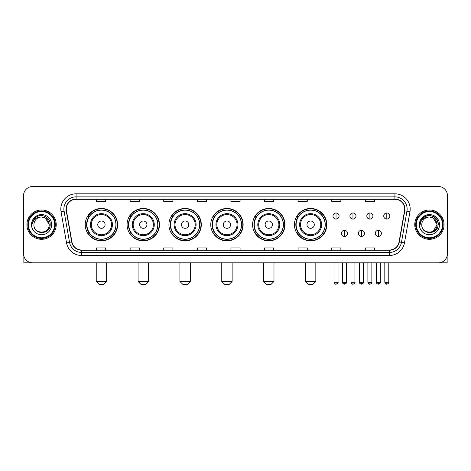 <?xml version="1.0" encoding="UTF-8"?>
<svg xmlns="http://www.w3.org/2000/svg" width="471" height="471" viewBox="0 0 471 471"><rect width="100%" height="100%" fill="white"/><g stroke="black" fill="none" stroke-linecap="round" stroke-linejoin="round"><path stroke-width="0.71" d="M294.446 224.661A16.185 16.185 0 0 0 310.63 240.846A16.185 16.185 0 0 0 326.815 224.661A16.185 16.185 0 0 0 310.63 208.47A16.185 16.185 0 0 0 294.446 224.661M252.603 224.661A16.185 16.185 0 0 0 268.788 240.846A16.185 16.185 0 0 0 284.973 224.661A16.185 16.185 0 0 0 268.788 208.47A16.185 16.185 0 0 0 252.603 224.661M210.761 224.661A16.185 16.185 0 0 0 226.951 240.846A16.185 16.185 0 0 0 243.136 224.661A16.185 16.185 0 0 0 226.951 208.47A16.185 16.185 0 0 0 210.761 224.661M168.924 224.661A16.185 16.185 0 0 0 185.109 240.846A16.185 16.185 0 0 0 201.294 224.661A16.185 16.185 0 0 0 185.109 208.47A16.185 16.185 0 0 0 168.924 224.661M127.082 224.661A16.185 16.185 0 0 0 143.266 240.846A16.185 16.185 0 0 0 159.457 224.661A16.185 16.185 0 0 0 143.266 208.47A16.185 16.185 0 0 0 127.082 224.661M85.239 224.661A16.185 16.185 0 0 0 101.43 240.846A16.185 16.185 0 0 0 117.615 224.661A16.185 16.185 0 0 0 101.43 208.47A16.185 16.185 0 0 0 85.239 224.661M89.125 232.904A14.813 14.813 0 0 1 89.125 216.413M130.962 232.904A14.813 14.813 0 0 1 130.962 216.413M172.804 232.904A14.813 14.813 0 0 1 172.804 216.413M214.646 232.904A14.813 14.813 0 0 1 214.646 216.413M256.483 232.904A14.813 14.813 0 0 1 256.483 216.413M298.326 232.904A14.813 14.813 0 0 1 298.326 216.413M23.55 195.648L23.55 253.669A9.161 9.161 0 0 0 32.711 262.836L438.289 262.836A9.161 9.161 0 0 0 447.45 253.669L447.45 195.648A9.161 9.161 0 0 0 438.289 186.481L32.711 186.481A9.161 9.161 0 0 0 23.55 195.648L23.55 253.669M26.912 224.661A14.66 14.66 0 0 0 41.572 239.315A14.66 14.66 0 0 0 56.226 224.661A14.66 14.66 0 0 0 41.572 210.001A14.66 14.66 0 0 0 26.912 224.661A14.66 14.66 0 0 0 41.572 239.315A14.66 14.66 0 0 0 56.226 224.661A14.66 14.66 0 0 0 41.572 210.001A14.66 14.66 0 0 0 26.912 224.661M414.774 224.661A14.66 14.66 0 0 0 429.428 239.315A14.66 14.66 0 0 0 444.088 224.661A14.66 14.66 0 0 0 429.428 210.001A14.66 14.66 0 0 0 414.774 224.661A14.66 14.66 0 0 0 429.428 239.315A14.66 14.66 0 0 0 444.088 224.661A14.66 14.66 0 0 0 429.428 210.001A14.66 14.66 0 0 0 414.774 224.661M66.305 209.083A9.773 9.773 0 0 1 76.078 199.31L394.922 199.31A9.773 9.773 0 0 1 404.548 210.778L399.055 241.929A9.773 9.773 0 0 1 389.429 250.007L81.571 250.007A9.773 9.773 0 0 1 71.945 241.929L66.452 210.778A9.773 9.773 0 0 1 66.305 209.083M66.064 209.083A10.015 10.015 0 0 0 66.217 210.82L71.71 241.97A10.015 10.015 0 0 0 81.571 250.248L389.429 250.248A10.015 10.015 0 0 0 399.29 241.97L404.783 210.82A10.015 10.015 0 0 0 394.922 199.068L76.078 199.068A10.015 10.015 0 0 0 66.064 209.083M61.042 211.732A15.272 15.272 0 0 1 76.078 193.811L394.922 193.811A15.272 15.272 0 0 1 409.958 211.732L404.465 242.883A15.272 15.272 0 0 1 389.429 255.506L81.571 255.506A15.272 15.272 0 0 1 66.535 242.883L61.042 211.732L64.05 211.202A12.217 12.217 0 0 1 76.078 196.866L394.922 196.866A12.217 12.217 0 0 1 406.95 211.202L401.457 242.353A12.217 12.217 0 0 1 389.429 252.45L81.571 252.45A12.217 12.217 0 0 1 69.543 242.353L64.05 211.202A12.217 12.217 0 0 1 63.862 209.083M438.289 186.481L32.711 186.481M32.711 262.836L438.289 262.836M447.45 253.669L447.45 195.648M399.29 241.97L401.457 242.353L406.95 211.202L409.958 211.732M230.92 199.31L230.92 201.376L240.08 201.376L240.08 199.31M197.325 199.31L197.325 201.376L206.486 201.376L206.486 199.31M163.731 199.31L163.731 201.376L172.892 201.376L172.892 199.31M130.137 199.31L130.137 201.376L139.298 201.376L139.298 199.31M96.543 199.31L96.543 201.376L105.704 201.376L105.704 199.31M264.514 199.31L264.514 201.376L273.675 201.376L273.675 199.31M298.108 199.31L298.108 201.376L307.269 201.376L307.269 199.31M331.702 199.31L331.702 201.376L340.863 201.376L340.863 199.31M365.296 199.31L365.296 201.376L374.457 201.376L374.457 199.31M240.08 250.007L240.08 247.94L230.92 247.94L230.92 250.007M206.486 250.007L206.486 247.94L197.325 247.94L197.325 250.007M172.892 250.007L172.892 247.94L163.731 247.94L163.731 250.007M139.298 250.007L139.298 247.94L130.137 247.94L130.137 250.007M105.704 250.007L105.704 247.94L96.543 247.94L96.543 250.007M273.675 250.007L273.675 247.94L264.514 247.94L264.514 250.007M307.269 250.007L307.269 247.94L298.108 247.94L298.108 250.007M340.863 250.007L340.863 247.94L331.702 247.94L331.702 250.007M374.457 250.007L374.457 247.94L365.296 247.94L365.296 250.007M23.856 256.018L23.856 262.836L59.281 262.836M54.701 224.661A13.135 13.135 0 0 0 41.572 211.526A13.135 13.135 0 0 0 28.437 224.661A13.135 13.135 0 0 0 41.572 237.79A13.135 13.135 0 0 0 54.701 224.661M55.313 224.661A13.741 13.741 0 0 0 41.572 210.914A13.741 13.741 0 0 0 27.824 224.661A13.741 13.741 0 0 0 41.572 238.403A13.741 13.741 0 0 0 55.313 224.661M49.202 224.661C48.748 220.022 46.205 217.472 41.572 217.025L45.387 218.044L49.202 224.661L45.387 218.044L41.572 217.025L45.387 218.044L49.202 224.661L45.387 218.044L41.572 217.025L45.387 218.044L49.202 224.661C49.673 234.505 33.465 234.505 33.936 224.661C33.253 235.253 50.527 235.017 50.167 224.661C50.733 217.384 41.207 212.762 35.714 217.449C33.8 219.05 32.676 221.082 32.346 223.548C33.788 218.997 36.862 216.825 41.572 217.025L45.387 218.044L49.202 224.661C49.673 234.505 33.465 234.505 33.936 224.661C33.465 234.505 49.673 234.505 49.202 224.661C49.673 234.505 33.465 234.505 33.936 224.661C33.465 234.505 49.673 234.505 49.202 224.661C49.673 234.505 33.465 234.505 33.936 224.661C33.465 234.505 49.673 234.505 49.202 224.661C49.673 234.505 33.465 234.505 33.936 224.661C33.465 234.505 49.673 234.505 49.202 224.661C49.673 234.505 33.465 234.505 33.936 224.661C33.465 234.505 49.673 234.505 49.202 224.661C49.673 234.505 33.465 234.505 33.936 224.661C33.465 234.505 49.673 234.505 49.202 224.661C49.673 234.505 33.465 234.505 33.936 224.661A7.636 7.636 0 0 1 41.572 217.025L45.387 218.044L49.202 224.661C49.508 230.584 41.89 234.523 37.238 230.949M31.492 224.661A10.079 10.079 0 0 0 41.572 234.735A10.079 10.079 0 0 0 51.645 224.661A10.079 10.079 0 0 0 41.572 214.582A10.079 10.079 0 0 0 31.492 224.661M35.714 217.449L33.459 220.128M33.323 220.387L33.523 220.016L33.323 220.387M103.567 284.519L99.293 284.519L96.237 281.464L106.623 281.464L103.567 284.519M105.092 224.661A3.662 3.662 0 0 0 101.43 220.993A3.662 3.662 0 0 0 97.762 224.661A3.662 3.662 0 0 0 101.43 228.323A3.662 3.662 0 0 0 105.092 224.661M112.422 224.661A10.992 10.992 0 0 0 101.43 213.663A10.992 10.992 0 0 0 90.432 224.661A10.992 10.992 0 0 0 101.43 235.653A10.992 10.992 0 0 0 112.422 224.661A10.992 10.992 0 0 1 101.43 235.653A10.992 10.992 0 0 1 90.432 224.661M115.937 224.661A14.507 14.507 0 0 0 101.43 210.154A14.507 14.507 0 0 0 86.923 224.661A14.507 14.507 0 0 0 101.43 239.162A14.507 14.507 0 0 0 115.937 224.661M117.308 224.661A15.879 15.879 0 0 1 87.853 232.904L89.325 232.904A14.642 14.642 0 0 0 111.115 235.635A14.642 14.642 0 0 0 111.115 213.681A14.642 14.642 0 0 0 89.325 216.413L87.853 216.413A15.879 15.879 0 0 1 117.308 224.661M145.404 284.519L141.129 284.519L138.074 281.464L148.459 281.464L145.404 284.519M146.934 224.661A3.662 3.662 0 0 0 143.266 220.993A3.662 3.662 0 0 0 139.604 224.661A3.662 3.662 0 0 0 143.266 228.323A3.662 3.662 0 0 0 146.934 224.661M154.264 224.661A10.992 10.992 0 0 0 143.266 213.663A10.992 10.992 0 0 0 132.274 224.661A10.992 10.992 0 0 0 143.266 235.653A10.992 10.992 0 0 0 154.264 224.661A10.992 10.992 0 0 1 143.266 235.653A10.992 10.992 0 0 1 132.274 224.661M157.773 224.661A14.507 14.507 0 0 0 143.266 210.154A14.507 14.507 0 0 0 128.76 224.661A14.507 14.507 0 0 0 143.266 239.162A14.507 14.507 0 0 0 157.773 224.661M159.151 224.661A15.879 15.879 0 0 1 129.696 232.904L131.168 232.904A14.642 14.642 0 0 0 152.957 235.635A14.642 14.642 0 0 0 152.957 213.681A14.642 14.642 0 0 0 131.168 216.413L129.696 216.413A15.879 15.879 0 0 1 159.151 224.661M187.246 284.519L182.972 284.519L179.916 281.464L190.302 281.464L187.246 284.519M188.771 224.661A3.662 3.662 0 0 0 185.109 220.993A3.662 3.662 0 0 0 181.441 224.661A3.662 3.662 0 0 0 185.109 228.323A3.662 3.662 0 0 0 188.771 224.661M196.101 224.661A10.992 10.992 0 0 0 185.109 213.663A10.992 10.992 0 0 0 174.111 224.661A10.992 10.992 0 0 0 185.109 235.653A10.992 10.992 0 0 0 196.101 224.661A10.992 10.992 0 0 1 185.109 235.653A10.992 10.992 0 0 1 174.111 224.661M199.616 224.661A14.507 14.507 0 0 0 185.109 210.154A14.507 14.507 0 0 0 170.602 224.661A14.507 14.507 0 0 0 185.109 239.162A14.507 14.507 0 0 0 199.616 224.661M200.987 224.661A15.879 15.879 0 0 1 171.538 232.904L173.01 232.904A14.642 14.642 0 0 0 194.794 235.635A14.642 14.642 0 0 0 194.794 213.681A14.642 14.642 0 0 0 173.01 216.413L171.538 216.413A15.879 15.879 0 0 1 200.987 224.661M229.089 284.519L224.808 284.519L221.759 281.464L232.138 281.464L229.089 284.519M230.613 224.661A3.662 3.662 0 0 0 226.951 220.993A3.662 3.662 0 0 0 223.283 224.661A3.662 3.662 0 0 0 226.951 228.323A3.662 3.662 0 0 0 230.613 224.661M237.943 224.661A10.992 10.992 0 0 0 226.951 213.663A10.992 10.992 0 0 0 215.953 224.661A10.992 10.992 0 0 0 226.951 235.653A10.992 10.992 0 0 0 237.943 224.661A10.992 10.992 0 0 1 226.951 235.653A10.992 10.992 0 0 1 215.953 224.661M241.458 224.661A14.507 14.507 0 0 0 226.951 210.154A14.507 14.507 0 0 0 212.445 224.661A14.507 14.507 0 0 0 226.951 239.162A14.507 14.507 0 0 0 241.458 224.661M242.83 224.661A15.879 15.879 0 0 1 213.375 232.904L214.847 232.904A14.642 14.642 0 0 0 236.636 235.635A14.642 14.642 0 0 0 236.636 213.681A14.642 14.642 0 0 0 214.847 216.413L213.375 216.413A15.879 15.879 0 0 1 242.83 224.661M270.925 284.519L266.651 284.519L263.595 281.464L273.981 281.464L270.925 284.519M272.456 224.661A3.662 3.662 0 0 0 268.788 220.993A3.662 3.662 0 0 0 265.126 224.661A3.662 3.662 0 0 0 268.788 228.323A3.662 3.662 0 0 0 272.456 224.661M279.786 224.661A10.992 10.992 0 0 0 268.788 213.663A10.992 10.992 0 0 0 257.796 224.661A10.992 10.992 0 0 0 268.788 235.653A10.992 10.992 0 0 0 279.786 224.661A10.992 10.992 0 0 1 268.788 235.653A10.992 10.992 0 0 1 257.796 224.661M283.295 224.661A14.507 14.507 0 0 0 268.788 210.154A14.507 14.507 0 0 0 254.281 224.661A14.507 14.507 0 0 0 268.788 239.162A14.507 14.507 0 0 0 283.295 224.661M284.672 224.661A15.879 15.879 0 0 1 255.217 232.904L256.689 232.904A14.642 14.642 0 0 0 278.479 235.635A14.642 14.642 0 0 0 278.479 213.681A14.642 14.642 0 0 0 256.689 216.413L255.217 216.413A15.879 15.879 0 0 1 284.672 224.661M312.768 284.519L308.493 284.519L305.438 281.464L315.823 281.464L312.768 284.519M314.292 224.661A3.662 3.662 0 0 0 310.63 220.993A3.662 3.662 0 0 0 306.962 224.661A3.662 3.662 0 0 0 310.63 228.323A3.662 3.662 0 0 0 314.292 224.661M321.622 224.661A10.992 10.992 0 0 0 310.63 213.663A10.992 10.992 0 0 0 299.633 224.661A10.992 10.992 0 0 0 310.63 235.653A10.992 10.992 0 0 0 321.622 224.661A10.992 10.992 0 0 1 310.63 235.653A10.992 10.992 0 0 1 299.633 224.661M325.137 224.661A14.507 14.507 0 0 0 310.63 210.154A14.507 14.507 0 0 0 296.124 224.661A14.507 14.507 0 0 0 310.63 239.162A14.507 14.507 0 0 0 325.137 224.661M326.509 224.661A15.879 15.879 0 0 1 297.06 232.904L298.526 232.904A14.642 14.642 0 0 0 320.315 235.635A14.642 14.642 0 0 0 320.315 213.681A14.642 14.642 0 0 0 298.526 216.413L297.06 216.413A15.879 15.879 0 0 1 326.509 224.661M336.041 212.963A3.056 3.056 0 0 0 332.985 216.012A3.056 3.056 0 0 0 336.041 219.068A3.056 3.056 0 0 0 339.091 216.012A3.056 3.056 0 0 0 336.041 212.963L336.041 219.068A3.056 3.056 0 0 0 339.091 216.012A3.056 3.056 0 0 0 336.041 212.963M352.956 212.963A3.056 3.056 0 0 0 349.906 216.012A3.056 3.056 0 0 0 352.956 219.068A3.056 3.056 0 0 0 356.011 216.012A3.056 3.056 0 0 0 352.956 212.963L352.956 219.068A3.056 3.056 0 0 0 356.011 216.012A3.056 3.056 0 0 0 352.956 212.963M369.876 212.963A3.056 3.056 0 0 0 366.821 216.012A3.056 3.056 0 0 0 369.876 219.068A3.056 3.056 0 0 0 372.932 216.012A3.056 3.056 0 0 0 369.876 212.963L369.876 219.068A3.056 3.056 0 0 0 372.932 216.012A3.056 3.056 0 0 0 369.876 212.963M386.797 212.963A3.056 3.056 0 0 0 383.741 216.012A3.056 3.056 0 0 0 386.797 219.068A3.056 3.056 0 0 0 389.853 216.012A3.056 3.056 0 0 0 386.797 212.963L386.797 219.068A3.056 3.056 0 0 0 389.853 216.012A3.056 3.056 0 0 0 386.797 212.963M344.501 230.307A3.056 3.056 0 0 0 341.446 233.363A3.056 3.056 0 0 0 344.501 236.418A3.056 3.056 0 0 0 347.551 233.363A3.056 3.056 0 0 0 344.501 230.307L344.501 236.418A3.056 3.056 0 0 0 347.551 233.363A3.056 3.056 0 0 0 344.501 230.307M361.416 230.307A3.056 3.056 0 0 0 358.366 233.363A3.056 3.056 0 0 0 361.416 236.418A3.056 3.056 0 0 0 364.472 233.363A3.056 3.056 0 0 0 361.416 230.307L361.416 236.418A3.056 3.056 0 0 0 364.472 233.363A3.056 3.056 0 0 0 361.416 230.307M378.337 230.307A3.056 3.056 0 0 0 375.281 233.363A3.056 3.056 0 0 0 378.337 236.418A3.056 3.056 0 0 0 381.392 233.363A3.056 3.056 0 0 0 378.337 230.307L378.337 236.418A3.056 3.056 0 0 0 381.392 233.363A3.056 3.056 0 0 0 378.337 230.307M447.144 256.018L447.144 262.836L411.719 262.836M442.563 224.661A13.135 13.135 0 0 0 429.428 211.526A13.135 13.135 0 0 0 416.299 224.661A13.135 13.135 0 0 0 429.428 237.79A13.135 13.135 0 0 0 442.563 224.661M443.176 224.661A13.741 13.741 0 0 0 429.428 210.914A13.741 13.741 0 0 0 415.687 224.661A13.741 13.741 0 0 0 429.428 238.403A13.741 13.741 0 0 0 443.176 224.661M436.617 222.071L437.064 224.661L433.249 218.044L429.428 217.025L433.249 218.044L437.064 224.661L433.249 218.044L429.428 217.025L433.249 218.044L437.064 224.661L433.249 218.044L429.428 217.025L433.249 218.044L437.064 224.661C437.535 234.505 421.327 234.505 421.798 224.661C421.115 235.253 438.389 235.017 438.03 224.661C438.595 217.384 429.069 212.762 423.576 217.449C421.663 219.05 420.538 221.082 420.209 223.548C421.651 218.997 424.724 216.825 429.428 217.025L433.249 218.044L437.064 224.661C437.535 234.505 421.327 234.505 421.798 224.661C421.327 234.505 437.535 234.505 437.064 224.661L433.249 231.273L437.064 224.661C437.535 234.505 421.327 234.505 421.798 224.661C421.327 234.505 437.535 234.505 437.064 224.661C437.535 234.505 421.327 234.505 421.798 224.661C421.327 234.505 437.535 234.505 437.064 224.661C437.535 234.505 421.327 234.505 421.798 224.661C421.327 234.505 437.535 234.505 437.064 224.661C437.535 234.505 421.327 234.505 421.798 224.661C421.327 234.505 437.535 234.505 437.064 224.661C437.535 234.505 421.327 234.505 421.798 224.661A7.636 7.636 0 0 1 429.428 217.025L433.249 218.044L437.064 224.661C437.371 230.584 429.752 234.523 425.101 230.949M429.428 217.025C434.068 217.472 436.611 220.022 437.064 224.661M419.355 224.661A10.079 10.079 0 0 0 429.428 234.735A10.079 10.079 0 0 0 439.508 224.661A10.079 10.079 0 0 0 429.428 214.582A10.079 10.079 0 0 0 419.355 224.661M423.576 217.449L421.321 220.128M421.257 220.245L424.789 216.613L429.428 215.371L434.074 216.613L437.477 220.016L438.719 224.661L437.477 220.016L434.074 216.613L429.428 215.371L424.789 216.613L421.386 220.016L420.144 224.661L421.386 220.016L424.789 216.613L429.428 215.371L434.074 216.613L437.477 220.016L438.719 224.661L437.477 220.016L434.074 216.613L429.428 215.371L424.789 216.613L421.386 220.016L420.144 224.661L421.386 220.016L424.789 216.613L429.428 215.371L434.074 216.613L437.477 220.016L438.719 224.661L437.477 220.016L434.074 216.613L429.428 215.371L424.789 216.613L421.386 220.016L420.144 224.661L421.386 220.016L424.789 216.613L429.428 215.371L434.074 216.613L437.477 220.016L438.719 224.661L437.477 220.016L434.074 216.613L429.428 215.371L424.789 216.613L421.386 220.016L420.144 224.661L421.386 220.016L424.789 216.613L429.428 215.371L434.074 216.613L437.477 220.016L438.719 224.661L437.477 220.016L434.074 216.613L429.428 215.371L424.789 216.613L421.386 220.016L420.144 224.661L421.386 220.016L424.789 216.613L429.428 215.371L434.074 216.613L437.477 220.016L438.719 224.661L437.477 220.016L434.074 216.613L429.428 215.371L424.789 216.613L421.386 220.016L420.144 224.661L421.386 220.016L424.789 216.613L429.428 215.371L434.074 216.613L437.477 220.016L438.719 224.661L437.477 220.016L434.074 216.613L429.428 215.371L424.789 216.613L421.386 220.016L420.144 224.661M421.186 220.387L421.386 220.016M394.922 193.811L394.922 199.068M64.05 211.202L66.217 210.82M81.571 255.506L81.571 250.248M389.429 250.248L389.429 255.506M66.535 242.883L71.71 241.97M404.783 210.82L406.95 211.202M76.078 193.811L76.078 199.068M401.457 242.353L404.465 242.883M111.527 224.661A10.103 10.103 0 0 0 101.43 214.558A10.103 10.103 0 0 0 91.327 224.661A10.103 10.103 0 0 0 101.43 234.758A10.103 10.103 0 0 0 111.527 224.661M153.369 224.661A10.103 10.103 0 0 0 143.266 214.558A10.103 10.103 0 0 0 133.169 224.661A10.103 10.103 0 0 0 143.266 234.758A10.103 10.103 0 0 0 153.369 224.661M195.206 224.661A10.103 10.103 0 0 0 185.109 214.558A10.103 10.103 0 0 0 175.006 224.661A10.103 10.103 0 0 0 185.109 234.758A10.103 10.103 0 0 0 195.206 224.661M237.048 224.661A10.103 10.103 0 0 0 226.951 214.558A10.103 10.103 0 0 0 216.848 224.661A10.103 10.103 0 0 0 226.951 234.758A10.103 10.103 0 0 0 237.048 224.661M278.891 224.661A10.103 10.103 0 0 0 268.788 214.558A10.103 10.103 0 0 0 258.691 224.661A10.103 10.103 0 0 0 268.788 234.758A10.103 10.103 0 0 0 278.891 224.661M320.727 224.661A10.103 10.103 0 0 0 310.63 214.558A10.103 10.103 0 0 0 300.527 224.661A10.103 10.103 0 0 0 310.63 234.758A10.103 10.103 0 0 0 320.727 224.661M336.041 282.229L334.051 282.229C334.398 283.642 335.064 284.301 336.041 284.213L336.041 282.229L338.025 282.229L338.025 262.836M352.956 282.229L350.972 282.229C351.319 283.642 351.984 284.301 352.956 284.213L352.956 282.229L354.946 282.229L354.946 262.836M369.876 282.229L367.892 282.229C368.24 283.642 368.899 284.301 369.876 284.213L369.876 282.229L371.86 282.229L371.86 262.836M386.797 282.229L384.813 282.229C385.16 283.642 385.82 284.301 386.797 284.213L386.797 282.229L388.781 282.229L388.781 262.836M344.501 282.229L342.511 282.229C342.111 282.859 342.77 283.524 344.501 284.213L344.501 282.229L346.485 282.229L346.485 262.836M361.416 282.229L359.432 282.229C359.032 282.859 359.691 283.524 361.416 284.213L361.416 282.229L363.4 282.229L363.4 262.836M378.337 282.229L376.353 282.229C375.952 282.859 376.612 283.524 378.337 284.213L378.337 282.229L380.321 282.229L380.321 262.836M106.623 262.836L106.623 281.464M96.237 262.836L96.237 281.464M148.459 262.836L148.459 281.464M138.074 262.836L138.074 281.464M190.302 262.836L190.302 281.464M179.916 262.836L179.916 281.464M232.138 262.836L232.138 281.464M221.759 262.836L221.759 281.464M273.981 262.836L273.981 281.464M263.595 262.836L263.595 281.464M315.823 262.836L315.823 281.464M305.438 262.836L305.438 281.464M334.051 282.229L334.051 262.836M338.025 282.229C338.425 282.859 337.766 283.524 336.041 284.213M350.972 282.229L350.972 262.836M354.946 282.229C355.346 282.859 354.687 283.524 352.956 284.213M367.892 282.229L367.892 262.836M371.86 282.229C372.267 282.859 371.601 283.524 369.876 284.213M384.813 282.229L384.813 262.836M388.781 282.229C389.187 282.859 388.522 283.524 386.797 284.213M342.511 282.229L342.511 262.836M346.485 282.229C346.886 282.859 346.226 283.524 344.501 284.213M359.432 282.229L359.432 262.836M363.4 282.229C363.806 282.859 363.147 283.524 361.416 284.213M376.353 282.229L376.353 262.836M380.321 282.229C380.727 282.859 380.062 283.524 378.337 284.213"/></g></svg>
